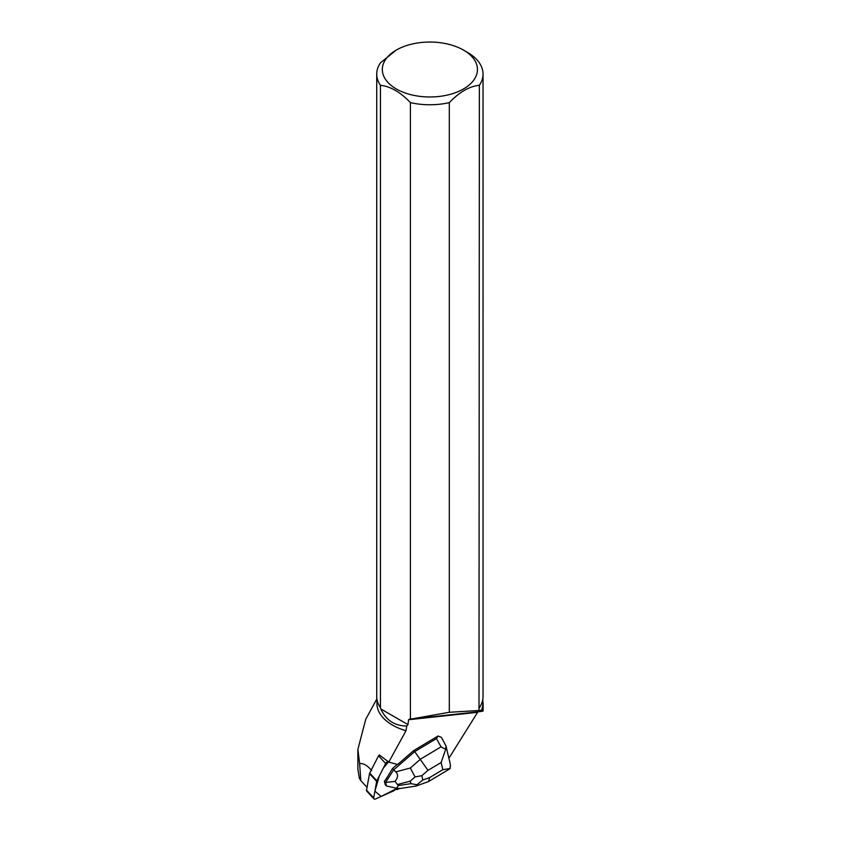 <?xml version="1.0" encoding="UTF-8"?>
<svg xmlns="http://www.w3.org/2000/svg" width="841" height="841" viewBox="0 0 841 841"><rect width="100%" height="100%" fill="white"/><g stroke="black" fill="none" stroke-linecap="round" stroke-linejoin="round"><path stroke-width="1.26" d="M394.082 790.593L397.11 788.29L381.152 796.448L374.897 791.16L379.302 776.022L383.286 768.222L388.479 761.83A2.218 1.356 137.2 0 0 385.693 763.523L376.873 780.784A2.218 1.356 137.2 0 0 376.652 781.405L373.688 797.888A2.218 1.356 137.2 0 0 373.909 798.855A2.218 1.356 137.2 0 0 375.549 798.95L393.441 790.971A2.218 1.356 137.2 0 0 394.082 790.593M373.909 798.855L366.76 791.139A2.218 1.356 -42.8 0 1 366.539 790.172L369.504 773.688A2.218 1.356 -42.8 0 1 369.725 773.068L378.545 755.807L385.693 763.523M399.559 788.48L396.92 789.657L397.583 788.343M448.894 758.267L477.94 711.812M482.829 699.165L482.829 703.454A52.941 30.57 0 0 1 481.462 710.351L449.304 712.274L449.304 102.644A53.151 30.686 180 0 1 410.397 102.623L410.397 718.519L408.537 719.749L407.98 724.616L406.76 726.004L405.993 730.734L388.784 762.093L379.259 754.892M413.73 750.55L438.066 736.001L436.479 738.577L414.708 751.602L413.73 750.55L397.635 764.501L388.784 762.093M445.688 749.342L441.041 746.861L420.637 759.055L410.303 768.012L395.806 771.87L393.662 769.851L414.708 751.602L427.995 770.335L441.136 762.482L445.688 749.342L445.982 745.967L441.409 737.357L438.066 736.001M395.806 771.87C398.361 774.424 398.087 777.599 394.976 781.415L385.588 782.435L393.662 769.851L392.453 768.558L387.291 777.189A7.201 4.405 137.2 0 0 385.756 779.586L384.39 781.131L385.22 784.674L386.44 785.978L396.595 788.227L400.39 788.459L415.748 786.114M385.756 779.586L387.291 777.189M376.894 698.839L365.74 719.297L357.888 749.384L359.622 763.523C363.575 763.218 367.57 765.562 371.606 770.566M376.936 699.165L376.936 703.454A52.941 30.57 0 0 0 405.993 730.734M481.462 710.351L481.956 710.361A53.225 30.728 0 0 0 483.112 703.991A53.225 30.728 0 0 0 482.965 701.762L482.829 701.341M463.528 50.092A47.569 27.469 180 0 1 469.667 84.573A47.569 27.469 180 0 1 412.447 95.065A47.569 27.469 180 0 1 396.248 50.092A47.569 27.469 180 0 1 463.517 50.092A47.569 27.469 180 0 1 463.528 50.092L467.47 52.373A53.151 30.686 180 0 1 483.039 74.071A53.151 30.686 180 0 1 479.37 85.277L478.992 709.993M483.039 74.071L483.039 696.443A53.151 30.686 180 0 1 479.37 707.659M380.426 707.691L380.426 85.319A53.151 30.686 180 0 1 376.726 74.071L376.726 696.443A53.151 30.686 180 0 0 380.426 707.691L380.805 708.931C386.04 720.285 394.692 725.972 406.76 726.004M410.397 718.519L411.701 718.95L481.43 711.444L483.06 711.066L481.956 710.361M411.701 718.95L449.304 712.274M359.622 763.523L360.831 780.658L367.044 787.365M376.726 74.071A53.151 30.686 180 0 1 380.405 62.865L396.248 50.092M380.426 85.319C390.413 86.36 400.4 92.132 410.397 102.623M449.304 102.644C459.302 92.111 469.331 86.329 479.37 85.277M380.805 708.931L407.98 724.616M360.831 780.658L359.349 778.282L357.888 769.294M483.112 707.638L483.06 711.066M396.92 789.657L396.006 789.131M445.982 745.967L450.156 763.575L450.471 766.466L449.536 769.01M392.453 768.558L397.257 764.395M386.44 785.978L385.609 782.466L384.39 781.131M396.595 788.227L398.319 785.568L394.976 781.415M450.219 768.464L442.839 769.704L429.709 777.547L428.479 781.594L416.085 786.041M410.303 768.012L415.065 776.926L410.282 781.121L410.881 783.654L416.926 784.769L415.843 786.104M416.926 784.769L422.844 779.996L421.825 775.686L415.065 776.926M369.725 773.068L376.873 780.784M366.539 790.172L373.688 797.888M376.652 781.405L369.504 773.688M408.537 719.749L477.562 712.327M436.479 738.577L441.041 746.861M429.709 777.547L422.844 779.996M441.136 762.482L442.839 769.704M421.825 775.686L427.995 770.335M410.881 783.654L398.319 785.568M398.035 784.38L410.282 781.121M357.888 769.252L357.888 749.384M483.112 707.712L483.112 703.991M449.294 769.147L428.479 781.594"/></g></svg>
